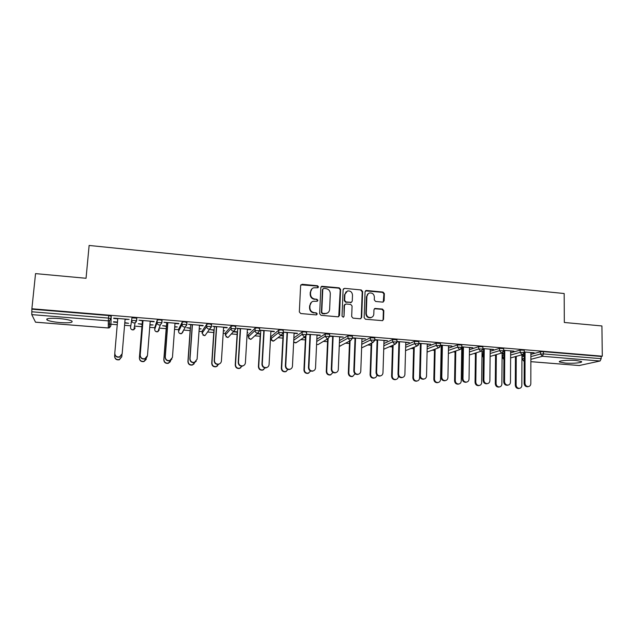 <?xml version="1.0" encoding="UTF-8"?>
<svg xmlns="http://www.w3.org/2000/svg" width="634" height="634" viewBox="0 0 634 634"><rect width="100%" height="100%" fill="white"/><g stroke="black" fill="none" stroke-linecap="round" stroke-linejoin="round"><path stroke-width="0.95" d="M318.514 286.869L317.547 285.76L302.149 284.278L300.627 285.593L299.327 311.928L300.722 313.529L316.215 314.9L317.277 313.965L316.311 312.847L314.313 312.673C311.508 312.134 310.026 310.43 309.875 307.569L309.978 305.374C310.177 303.337 311.215 301.982 313.093 301.301L317.214 301.269L317.896 300.381L316.929 299.264L314.939 299.082C312.142 298.535 310.668 296.839 310.517 293.986L310.62 291.806C310.803 289.833 311.801 288.502 313.616 287.804L317.856 287.741L318.514 286.869M317.991 287.685L317.198 286.061L300.896 284.817M316.699 314.821L316.929 314.218L315.962 313.109L314.313 312.673M317.349 301.213L317.547 300.659L316.58 299.549L314.939 299.082M575.981 360.484C568.08 359.779 557.27 360.817 559.608 362.014L565.06 363.036C572.771 363.718 583.637 362.727 581.37 361.499L575.981 360.484M58.867 318.506C49.436 317.959 45.529 318.482 47.162 320.059C49.531 321.176 53.866 322.017 60.175 322.579C69.486 323.118 73.362 322.603 71.8 321.018C69.526 319.924 65.215 319.084 58.867 318.506M382.69 302.117L384.125 300.825L384.355 293.621L383.007 292.068L366.531 290.475L365.073 291.775L364.146 317.666L365.509 319.243L382.524 320.669L383.538 319.385L383.816 310.62L382.468 309.059L374.94 308.457L373.957 309.725L373.806 314.076C373.656 315.843 372.76 316.984 371.128 317.507C368.251 317.745 366.634 316.382 366.286 313.402L366.888 296.363C367.031 294.675 367.871 293.558 369.416 293.019C372.34 292.686 373.997 294.041 374.385 297.069L374.29 299.898L375.637 301.459L382.69 302.117M31.882 308.758L35.544 273.619L86.05 278.278L89.125 245.461L564.173 293.526L564.323 322.476L601.912 325.955L602.3 356.189L31.882 308.758L31.819 311.777L108.533 318.094L108.755 315.558L32.088 309.194M340.601 289.421L339.238 287.844L321.763 286.283L320.836 287.527L319.655 313.727L321.042 315.32L338.041 316.818L339.539 315.486L340.601 289.421L340.22 289.722L338.857 288.145L321.145 286.711M344.571 288.359L361.261 289.968L362.616 291.537L361.673 317.452L360.207 318.775L353.035 318.141L351.672 316.564L352.076 305.992L350.713 304.415L345.95 303.979L344.468 305.295L344.024 316.326L343.319 317.23L342.027 316.152L343.097 289.667L344.571 288.359L361.261 289.968M524.247 350.333L524.239 352.607M482.894 346.909L482.839 349.215M461.837 345.158L461.75 347.495M35.52 322.167L31.771 314.615L31.819 311.777M602.3 356.189L601.159 356.451L601.191 358.67L600.073 361L579.238 365.517M515.434 356.894L514.586 356.823M495.55 355.286L494.369 355.191M482.625 354.24L482.006 354.192M475.429 353.661L473.899 353.534M462.598 352.623L461.671 352.552M455.069 352.013L453.183 351.862M441.605 350.927L441.098 350.887M434.456 350.348L432.214 350.166M413.598 348.66L410.99 348.454M392.478 346.957L389.498 346.719M371.104 345.229L367.744 344.959M349.461 343.485L345.712 343.184M327.548 341.71L323.411 341.377M305.366 339.919L300.825 339.555M282.899 338.104L277.954 337.708M270.995 337.145L270.583 337.114M260.146 336.266L254.797 335.838M248.354 335.315L247.046 335.212M237.108 334.403L231.339 333.944M225.419 333.46L223.192 333.286M213.769 332.525L207.587 332.026M202.198 331.59L199.028 331.328M190.121 330.615L183.527 330.076M178.677 329.688L174.54 329.355M166.171 328.674L159.166 328.111M154.855 327.762L149.727 327.35M141.913 326.716L134.487 326.114M130.715 325.813L124.573 325.313M117.25 324.727L110.99 324.22M110.887 324.212L108.303 323.998M47.265 319.068L46.773 319.029M113.589 321.747L117.48 322.064M113.708 318.466L117.765 318.807M124.771 322.983L128.591 323.292L124.795 322.658M125.072 319.409L129.13 319.401L113.716 318.125M113.557 322.072L117.456 322.389M510.647 352.845L520.134 350.087L524.239 350.198M502.397 357.418L502.413 355.381L503.943 354.786M521.964 359.002L521.948 356.95M521.948 356.855L524.215 356.213M530.872 354.39L540.469 351.775L543.433 351.656L543.441 353.915L601.191 358.67M601.159 356.451L543.433 351.656M108.755 315.558L111.227 316.176L110.847 325.892L111.227 316.176M502.112 353.701L503.951 353.851M503.959 353.558L502.112 353.407M510.655 351.165L513.944 351.133L503.665 350.285M503.665 350.594L504.775 350.681M469.445 349.73L478.71 346.647L482.862 346.766M462.574 354.2L462.654 351.989M461.703 350.412L462.677 350.491M462.677 350.198L461.711 350.119M469.469 347.773L472.845 347.741L461.766 346.83M461.758 347.139L463.446 347.281M427.213 346.616L436.24 343.129L440.448 343.438M427.261 344.302L430.716 344.27L418.805 343.287M418.797 343.604L421.087 343.786M383.903 343.541L392.7 339.515L396.963 339.848M383.99 340.735L387.532 340.704L374.757 339.65M374.742 339.975L377.658 340.212M339.475 340.585L348.026 335.814L352.369 336.178M326.692 339.42L327.643 339.499M328.103 339.23L327.152 339.15M339.618 337.082L343.248 337.058L329.569 335.925M329.553 336.25L333.127 336.543M293.867 337.914L302.196 332.01L304.922 331.851L306.61 332.414M280.585 335.671L283.018 335.869M283.39 335.584L280.949 335.386M287.432 332.779L283.755 332.145L297.425 333.278M294.097 333.326L297.409 333.603M248.385 334.712L255.153 328.111L257.832 327.937L259.655 328.563M247.181 332.945L247.902 332.692L247.197 332.636M233.518 331.836L237.243 332.137M237.52 331.844L233.787 331.542M240.548 328.919L236.767 328.277L250.906 329.442M247.387 329.482L250.89 329.767M202.246 330.94L206.858 324.101L209.474 323.926L211.447 324.656M199.187 329.046L201.121 328.88L199.211 328.721M190.469 328.008L186.634 327.699L190.287 328.317M192.411 324.957L188.528 324.299L203.165 325.504M199.433 325.535L203.142 325.836M154.91 327.065L157.248 319.988L159.8 319.798L162.074 320.392L161.884 322.849L160.339 324.885L161.884 322.88M149.909 325.028L153.119 324.965L149.933 324.711M142.174 324.077L138.252 323.752L142.095 324.394M142.983 320.883L138.989 320.21L154.141 321.462M150.195 321.478L154.11 321.795M131.761 329.632L133.814 329.751L132.728 329.918C131.325 329.664 130.604 328.856 130.58 327.485L131.927 317.888L136.706 318.149L136.595 319.473M136.381 320.606L136.096 322.08M167.859 322.928L163.929 322.27L178.812 323.498M174.976 323.514L178.788 323.831M174.715 327.049L177.274 326.938L174.738 326.732M166.48 326.058L162.597 325.741L166.346 326.367M178.725 329.014L182.22 322.064L184.803 321.874L186.848 322.698M216.638 326.946L212.81 326.296L227.194 327.485M223.564 327.516L227.17 327.818M223.342 331.011L224.666 330.797L223.358 330.694M214.149 329.942L210.361 329.632L213.92 330.243M225.466 332.834L231.164 326.122L233.811 325.947L235.705 326.613M264.14 330.861L260.416 330.227L274.316 331.368M270.892 331.416L274.3 331.701M257.079 333.753L260.273 334.015M260.598 333.73L257.396 333.468M271.027 336.559L278.833 330.076L281.536 329.91L283.287 330.496M306.523 334.229L320.241 335.156M306.523 334.356L310.422 334.673M317 335.22L320.225 335.481M303.789 337.557L305.469 337.692M305.889 337.415L304.201 337.28M316.826 339.198L325.266 333.928L329.64 334.308M361.943 338.921L365.533 338.889L352.306 337.803M352.29 338.12L355.531 338.39M361.832 342.043L370.51 337.676L374.805 338.025M405.768 342.526L409.263 342.495L396.916 341.48M396.908 341.797L399.515 342.011M405.697 345.07L414.604 341.33L418.844 341.655M448.5 346.045L451.907 346.013L440.416 345.07M440.416 345.379L442.397 345.546M441.137 348.74L441.652 348.779M441.66 348.478L441.145 348.438M448.46 348.169L457.605 344.896L461.79 345.023M490.193 349.485L493.521 349.445L482.846 348.565M482.839 348.874L484.241 348.993M482.03 352.068L483.441 352.187M483.441 351.886L482.03 351.775M490.169 351.284L499.552 348.375L503.681 348.645M482.601 355.825L482.625 353.78L483.425 353.376M530.88 352.837L534.129 352.797L524.239 351.981M524.239 352.29L525.071 352.353M521.948 355.317L524.223 355.5M524.223 355.214L521.956 355.024M311.928 288.827L310.62 291.806M314.591 299.367C311.801 298.82 310.327 297.124 310.177 294.279L310.28 292.1M311.429 302.252L309.978 305.374M313.965 312.934C311.167 312.396 309.685 310.7 309.543 307.839L309.646 305.643M338.722 316.707L340.22 289.722M323.831 288.399L322.777 289.31L321.755 312.3L322.722 313.418L326.431 313.45C328.372 312.792 329.434 311.421 329.632 309.344L330.306 293.661C330.148 290.832 328.689 289.144 325.916 288.597L323.831 288.399M322.96 288.787L322.777 289.31M327.604 312.927L324.457 313.862L322.365 313.671L321.398 312.562L322.421 289.611M360.794 318.696L361.253 317.697L362.196 291.83L360.841 290.261M344.864 304.368L344.072 305.572L344.024 316.326M343.374 317.206L343.636 316.58M352.496 295.072C352.108 291.997 350.412 290.641 347.424 291.006L344.904 294.358L344.666 300.381L346.029 301.958L351.299 302.347L352.266 301.087L352.496 295.072M346.156 291.711L344.904 294.358M351.466 302.291L345.633 302.236L344.27 300.659L344.516 294.644M344.183 288.66L343.438 288.795M368.235 293.629L366.888 296.363M371.793 317.262L370.692 317.753C367.823 317.999 366.206 316.628 365.858 313.656L366.46 296.649M382.603 320.646L383.087 319.631L383.364 310.882L382.017 309.329L374.393 308.75M383.253 302.053L383.903 293.907L382.564 292.353L365.446 290.871M121.783 356.76L119.319 359.787C116.442 360.215 114.865 359.034 114.603 356.237M114.786 354.121L114.619 355.983C114.889 358.781 116.458 359.969 119.35 359.541L121.815 356.506L121.958 354.826M117.789 318.466L114.794 353.201C115.063 356.07 116.68 357.291 119.636 356.847L122.164 353.74L125.104 319.068M122.124 354.01L119.604 357.108C116.656 357.544 115.047 356.332 114.778 353.471M146.311 359.264L143.942 361.578C141.144 361.943 139.615 360.754 139.369 358.028L139.44 357.782C139.686 360.516 141.216 361.705 144.021 361.34L146.573 357.822M142.436 320.836L139.44 357.782M142.127 324.069L139.369 358.028M170.411 361.618L168.256 363.345C165.529 363.647 164.047 362.466 163.802 359.795L163.929 359.549C164.166 362.228 165.656 363.417 168.39 363.108L170.918 360.191M166.726 322.841L163.929 359.549M166.377 326.05L163.802 359.795M194.155 363.813L192.26 365.081C189.598 365.342 188.155 364.162 187.918 361.538L188.092 361.301C188.33 363.924 189.78 365.113 192.443 364.851L194.923 362.347M190.691 324.814L188.092 361.301M190.311 328L187.918 361.538M217.605 365.85L215.956 366.793C213.365 367.015 211.954 365.834 211.724 363.258L211.946 363.028C212.184 365.604 213.595 366.785 216.194 366.571L218.651 364.233M214.355 326.764L211.946 363.028M213.935 329.926L211.724 363.258M240.793 367.768L239.359 368.489C236.831 368.663 235.452 367.49 235.222 364.962L235.499 364.732C235.729 367.268 237.108 368.449 239.644 368.267L242.037 366.167M237.718 328.681L235.499 364.732M237.267 331.828L235.222 364.962M147.246 356.585L144.821 358.963C141.953 359.327 140.391 358.115 140.138 355.325L140.209 355.064C140.463 357.861 142.032 359.082 144.909 358.709L147.476 355.595L150.218 321.137M140.138 355.325L142.927 320.875M140.209 355.064L143.007 320.542M171.917 359.018L169.706 360.786C166.916 361.103 165.403 359.89 165.149 357.148L165.284 356.894C165.529 359.637 167.051 360.857 169.849 360.54L172.448 357.418L175 323.182M165.149 357.148L167.748 322.92M165.284 356.894L167.883 322.595M196.223 361.285L194.273 362.585C191.555 362.846 190.073 361.634 189.835 358.955L190.018 358.709C190.263 361.396 191.745 362.608 194.472 362.347L197.095 359.224L199.456 325.194M189.835 358.955L192.245 324.941M190.018 358.709L192.435 324.616M220.212 363.385L218.524 364.352C215.869 364.574 214.427 363.369 214.189 360.73L214.427 360.492C214.664 363.131 216.115 364.336 218.77 364.122C220.331 363.647 221.211 362.608 221.409 361L223.588 327.184M214.189 360.73L216.416 326.93M214.427 360.492L216.662 326.613M243.924 365.366L242.457 366.103C239.874 366.278 238.455 365.081 238.226 362.489L238.511 362.252C238.749 364.843 240.159 366.056 242.759 365.873C244.328 365.414 245.207 364.376 245.398 362.759L247.403 329.149M238.226 362.489L240.278 328.895M238.511 362.252L240.563 328.586M263.72 369.59L262.468 370.153C259.995 370.296 258.648 369.123 258.418 366.634L258.743 366.412C258.965 368.909 260.32 370.082 262.801 369.939L265.186 367.886M260.78 330.583L258.743 366.412M260.297 333.698L258.418 366.634M267.366 367.244L266.09 367.823C263.562 367.966 262.175 366.769 261.945 364.225L262.278 363.987C262.516 366.539 263.902 367.744 266.438 367.593C268.008 367.157 268.895 366.127 269.078 364.487L270.908 331.091M261.945 364.225L263.823 330.837M262.278 363.987L264.164 330.536M286.394 371.35L285.292 371.793C282.875 371.912 281.551 370.747 281.322 368.291L281.694 368.077C281.916 370.533 283.247 371.698 285.672 371.579L288.066 369.503M283.549 332.462L281.694 368.077M283.033 335.552L281.322 368.291M290.546 369.059L289.413 369.511C286.94 369.638 285.585 368.441 285.355 365.929L285.744 365.707C285.974 368.219 287.329 369.416 289.809 369.297C291.386 368.877 292.266 367.839 292.456 366.198L294.113 333.001M285.355 365.929L287.059 332.747M285.744 365.707L287.448 332.454M308.813 373.046L307.831 373.41C305.461 373.505 304.161 372.348 303.932 369.931L304.352 369.717C304.574 372.142 305.881 373.299 308.251 373.212L310.684 371.025M305.945 336.194L304.352 369.717M305.485 337.383L303.932 369.931M313.458 370.811L312.451 371.183C310.026 371.278 308.695 370.09 308.465 367.625L308.901 367.403C309.13 369.876 310.462 371.064 312.887 370.977C314.464 370.565 315.344 369.535 315.526 367.886L317.016 334.895M308.465 367.625L310.01 334.641M308.901 367.403L310.438 334.348M330.98 374.702L330.092 375.011C327.77 375.082 326.494 373.925 326.264 371.54L326.724 371.334C326.954 373.727 328.23 374.884 330.56 374.813L333.032 372.459M328.135 338.627L326.724 371.334M327.659 339.19L326.264 371.54M336.107 372.523L335.188 372.84C332.81 372.911 331.511 371.722 331.281 369.289L331.756 369.075C331.994 371.516 333.302 372.697 335.679 372.626C337.248 372.237 338.12 371.207 338.294 369.551L339.634 336.757M331.281 369.289L332.66 336.503M331.756 369.075L333.135 336.218M352.892 376.327L352.076 376.588C349.794 376.644 348.541 375.494 348.32 373.141L348.819 372.935C349.049 375.296 350.301 376.445 352.583 376.398L355.103 373.791M350.055 340.87L348.819 372.935M349.556 341.14L348.32 373.141M358.487 374.195L357.639 374.464C355.317 374.52 354.034 373.339 353.796 370.93L354.327 370.724C354.557 373.133 355.84 374.314 358.17 374.258C359.747 373.878 360.611 372.855 360.778 371.191L361.959 338.596M353.796 370.93L355.024 338.35M354.327 370.724L355.547 338.073M374.551 377.912L373.791 378.149C371.556 378.181 370.327 377.04 370.097 374.71L370.636 374.512C370.866 376.842 372.103 377.991 374.345 377.959C375.875 377.595 376.723 376.596 376.881 374.971L376.881 374.956M371.714 343.049L370.636 374.512M371.167 343.311L370.097 374.71M380.598 375.827L379.814 376.073C377.531 376.105 376.271 374.932 376.033 372.554L376.604 372.348C376.842 374.734 378.102 375.907 380.392 375.875C381.953 375.502 382.817 374.488 382.976 372.816L384.006 340.418M376.033 372.554L377.103 340.165M376.604 372.348L377.674 339.895M395.965 379.473L395.244 379.687C393.048 379.703 391.836 378.561 391.606 376.271L392.192 376.073C392.422 378.379 393.635 379.52 395.838 379.497C397.359 379.148 398.207 378.157 398.358 376.525L398.374 375.859M393.112 345.142L392.192 376.073M392.525 345.395L391.606 376.271M402.447 377.444L401.71 377.658C399.468 377.674 398.231 376.509 397.993 374.163L398.604 373.957C398.841 376.311 400.086 377.476 402.328 377.46C403.89 377.103 404.746 376.089 404.896 374.425L405.776 342.209M397.993 374.163L398.913 341.964M398.604 373.957L399.523 341.694M417.117 381.01L416.435 381.2C414.279 381.208 413.083 380.075 412.853 377.809L413.479 377.618C413.709 379.893 414.905 381.026 417.069 381.018C418.591 380.685 419.423 379.695 419.573 378.054L420.397 343.731M414.248 347.147L413.479 377.618M413.63 347.392L412.853 377.809M424.035 379.021L423.33 379.219C421.134 379.227 419.914 378.07 419.676 375.748L420.326 375.55C420.572 377.872 421.792 379.037 423.995 379.029C425.541 378.688 426.397 377.674 426.539 376.002L427.268 343.985M419.676 375.748L420.445 343.739M420.326 375.55L421.095 343.477M438.015 382.532L437.373 382.706C435.249 382.698 434.076 381.565 433.838 379.322L434.504 379.14C434.742 381.391 435.923 382.516 438.039 382.524C439.552 382.199 440.384 381.208 440.527 379.576L441.201 345.451M435.138 349.088L434.504 379.14M434.48 349.334L433.838 379.322M445.345 380.59L444.688 380.765C442.532 380.757 441.327 379.608 441.09 377.309L441.779 377.119C442.025 379.417 443.229 380.574 445.393 380.582C446.93 380.241 447.778 379.243 447.921 377.571L448.507 345.736M441.09 377.309L441.716 345.49M441.779 377.119L442.405 345.229M458.62 384.046L458.057 384.188C455.973 384.164 454.816 383.047 454.578 380.82L455.275 380.646C455.513 382.865 456.678 383.99 458.762 384.014C460.268 383.689 461.084 382.714 461.227 381.074L461.75 347.535M455.783 350.974L455.275 380.646M455.077 351.212L454.578 380.82M466.362 382.151L465.784 382.294C463.66 382.27 462.479 381.129 462.234 378.855L462.971 378.664C463.216 380.939 464.397 382.088 466.529 382.112C468.058 381.787 468.891 380.788 469.033 379.108L469.477 347.464M462.234 378.855L462.725 347.218M462.971 378.664L463.454 346.964M478.995 385.535L478.496 385.646C476.443 385.615 475.302 384.505 475.064 382.302L475.801 382.128C476.039 384.331 477.188 385.448 479.241 385.48C480.731 385.163 481.547 384.188 481.674 382.556L482.046 350.8M476.174 352.813L475.801 382.128M475.437 353.043L475.064 382.302M487.134 383.681L486.627 383.8C484.534 383.768 483.37 382.627 483.124 380.384L483.893 380.194C484.138 382.445 485.311 383.594 487.403 383.625C488.925 383.308 489.749 382.31 489.884 380.638L490.193 349.175M483.124 380.384L483.473 348.93M483.893 380.194L484.241 348.684M499.132 387.002L498.689 387.097C496.676 387.049 495.542 385.947 495.305 383.768L496.081 383.594C496.319 385.773 497.452 386.891 499.465 386.93C500.955 386.621 501.756 385.654 501.882 384.014L502.112 352.9M496.327 354.604L496.081 383.594M495.558 354.834L495.305 383.768M507.668 385.195L507.208 385.29C505.155 385.242 504.006 384.109 503.753 381.89L504.561 381.708C504.815 383.935 505.972 385.076 508.024 385.115C509.538 384.806 510.354 383.816 510.481 382.143L510.655 350.864M503.753 381.89L503.975 350.618M504.561 381.708L504.783 350.372M519.04 388.444L518.644 388.523C516.662 388.476 515.545 387.366 515.299 385.21L516.116 385.044C516.361 387.208 517.471 388.309 519.46 388.357C520.934 388.063 521.734 387.097 521.845 385.464L521.956 354.778M516.242 356.363L516.116 385.044M515.442 356.585L515.299 385.21M527.956 386.677L527.543 386.756C525.531 386.708 524.389 385.583 524.136 383.38L524.984 383.205C525.237 385.409 526.379 386.534 528.399 386.589C529.897 386.288 530.713 385.298 530.824 383.633L530.88 352.528M524.136 383.38L524.231 352.718M524.984 383.205L525.071 352.052M35.456 322.159L108.287 327.968L108.319 320.867L31.771 314.615M35.488 322.191L108.287 327.992L109.452 327.778L110.847 325.892M108.287 327.992L109.452 327.778L109.547 320.669L108.319 320.867L108.533 318.094L111.005 318.696L109.547 320.669L110.887 318.561L111.108 316.033M600.073 361L542.419 356.292L530.864 359.312M524.207 361.055L523.629 361.039M530.864 361.657L579.555 365.541M522.139 356.776L522.131 358.939L523.993 361.111L521.941 359.106M530.872 356.593L540.477 354.026L543.441 353.915L542.419 356.292L540.477 354.026L540.469 351.775M130.58 327.485L131.927 317.888M135.248 327.857L133.814 329.751L135.113 322.793L136.5 320.661L131.721 320.4C131.753 321.842 132.498 322.698 133.972 322.96L135.113 322.793L136.619 320.804L136.825 318.3M154.91 327.041L154.72 329.418L157.05 322.484L157.248 319.988M178.733 328.967L178.558 331.336L182.037 324.545L182.22 322.064M186.982 322.452L186.808 324.877M202.246 330.869L202.088 333.222L206.692 326.565L206.858 324.101M211.558 324.497L211.399 326.875M225.466 332.755L225.316 335.093L231.014 328.571L231.164 326.122M225.316 335.18L227.4 337.462L228.216 337.375L234.049 330.964L235.571 328.777L231.014 328.571C231.069 329.973 231.79 330.805 233.193 331.059L234.049 330.964L235.555 329.062M248.393 334.609L248.259 336.931L255.019 330.544L255.153 328.111M248.251 337.034L250.319 339.293L251.088 339.214L257.975 332.937L259.528 330.742L255.019 330.544C255.074 331.939 255.795 332.763 257.174 333.016L257.975 332.937L259.512 330.996M271.035 336.44L270.908 338.754L278.706 332.493L278.833 330.076M270.908 338.873L272.953 341.092L273.674 341.029L281.599 334.879L283.168 332.684L278.706 332.493C278.77 333.88 279.483 334.697 280.846 334.942L281.599 334.879L283.16 332.913M293.748 340.22L302.085 334.411L302.196 332.01M297.148 342.035L295.23 342.899L293.669 341.94L295.983 342.82L304.914 336.797L306.507 334.594L302.085 334.411L304.209 336.852L304.914 336.797L306.499 334.815M316.715 341.496L325.155 336.313L325.266 333.928M316.588 344.413L318.022 344.587L327.937 338.683L329.545 336.488L325.155 336.313L327.263 338.738L327.937 338.683L329.537 336.694M339.38 342.875L347.939 338.184L348.026 335.814M352.282 338.548L347.939 338.184L350.023 340.593L350.657 340.545L352.282 338.35L352.377 335.972M361.752 344.325L370.422 340.038L370.51 337.676M383.832 345.815L392.628 341.861L392.7 339.515M405.633 347.329L414.549 343.668L414.604 341.33M427.157 348.866L436.192 345.443L436.24 343.129M448.42 350.412L457.574 347.202L457.605 344.896M469.414 351.965L478.678 348.938L478.71 346.647M482.751 353.59L482.728 355.769L483.401 355.563M490.153 353.51L499.529 350.657L499.552 348.375M502.564 355.191L502.548 357.362L503.935 356.966M510.632 355.056L520.126 352.353L520.134 350.087M521.941 359.018L524.215 358.376M136.706 318.149L136.619 320.804M161.963 320.233L161.773 322.73L157.05 322.484C157.081 323.919 157.826 324.767 159.285 325.028L160.339 324.885L157.858 331.701L159.332 329.791M155.813 331.503L157.858 331.701L156.852 331.836C155.465 331.59 154.759 330.789 154.72 329.418L154.72 329.45M184.621 324.362L182.037 324.545C182.077 325.963 182.814 326.803 184.248 327.065L185.231 326.938L186.8 324.933L184.621 324.362M179.533 333.333L181.609 333.619L180.666 333.738C179.303 333.492 178.598 332.692 178.558 331.336L178.55 331.384M186.879 322.294L186.697 324.774L181.609 333.619L183.107 331.701M209.307 326.391L206.692 326.565C206.739 327.984 207.469 328.816 208.887 329.07L209.799 328.967L211.391 326.954L209.307 326.391M202.943 335.124L205.059 335.513L204.18 335.616L202.08 333.294M226.029 336.86L228.216 337.375L229.714 335.727M235.729 326.328L235.65 328.951M248.813 338.54L251.088 339.214L252.498 337.93M259.671 328.309L259.599 330.916M271.297 340.133L272.889 341.116L274.966 340.03M283.295 330.266L283.224 332.866M306.626 332.192L306.547 334.784M316.588 344.46L318.022 344.587L319.06 343.969M329.648 334.094L329.561 336.678M339.238 346.378L340.712 345.839M361.618 347.9L373.093 342.392L374.734 340.189L370.422 340.038L372.499 342.423L374.686 340.68M361.618 347.955L362.117 347.662M374.813 337.827L374.734 340.387M383.721 349.239L395.251 344.207L396.9 342.011L392.628 341.861L394.681 344.238L396.726 342.915M396.971 339.666L396.9 342.194M405.546 350.634L417.124 345.998L418.789 343.802L414.549 343.668L416.586 346.021L418.448 345.039M418.852 341.472L418.789 343.985M427.086 352.06L438.728 347.765L440.408 345.578L436.192 345.443L438.213 347.789L439.885 347.06M440.456 343.263L440.408 345.752M448.365 353.51L460.062 349.508L461.758 347.329L457.574 347.202L459.579 349.532L461.061 348.993M469.374 354.977L481.135 351.236L482.839 349.065L478.678 348.938L480.675 351.252L481.991 350.848M462.606 354.699L462.614 354.184M490.122 356.451L501.954 352.94L503.665 350.768L499.529 350.657L501.51 352.956L502.683 352.639M483.377 357.378L482.601 355.959L483.377 357.544M503.681 348.494L503.665 350.919M510.616 357.925L522.511 354.62L524.239 352.456L520.126 352.353L522.091 354.636L523.145 354.39M503.911 359.43L502.397 357.552L503.911 359.494M362.196 291.83L362.616 291.537M361.253 317.697L361.673 317.452M344.072 305.572L344.468 305.295M344.27 300.659L344.666 300.381M345.633 302.236L346.029 301.958M350.388 302.672L350.792 302.394M365.858 313.656L366.286 313.402M374.963 308.679L375.407 308.417M382.017 309.329L382.468 309.059M383.364 310.882L383.816 310.62M383.087 319.631L383.538 319.385M366.103 290.768L366.531 290.475M382.564 292.353L383.007 292.068M383.903 293.907L384.355 293.621M383.673 301.095L384.125 300.825M559.608 361.396L559.608 362.014M47.288 318.791L47.162 320.059M530.864 361.681L579.381 365.549M205.059 335.513L211.296 326.787L211.463 324.323M339.238 346.402L350.657 340.545M350.895 302.624L351.299 302.347M370.692 317.753L371.128 317.507M374.496 308.718L374.94 308.457M365.588 290.816L366.016 290.523M289.809 369.297L289.413 369.511M307.831 373.41L308.251 373.212M312.887 370.977L312.451 371.183M330.092 375.011L330.56 374.813M335.679 372.626L335.188 372.84M352.076 376.588L352.583 376.398M358.17 374.258L357.639 374.464M373.791 378.149L374.345 377.959M380.392 375.875L379.814 376.073M395.244 379.687L395.838 379.497M402.328 377.46L401.71 377.658M416.435 381.2L417.069 381.018M423.995 379.029L423.33 379.219M437.373 382.706L438.039 382.524M445.393 380.582L444.688 380.765M458.057 384.188L458.762 384.014M466.529 382.112L465.784 382.294M478.496 385.646L479.241 385.48M487.403 383.625L486.627 383.8M498.689 387.097L499.465 386.93M508.024 385.115L507.208 385.29M518.644 388.523L519.46 388.357M528.399 386.589L527.543 386.756"/></g></svg>
